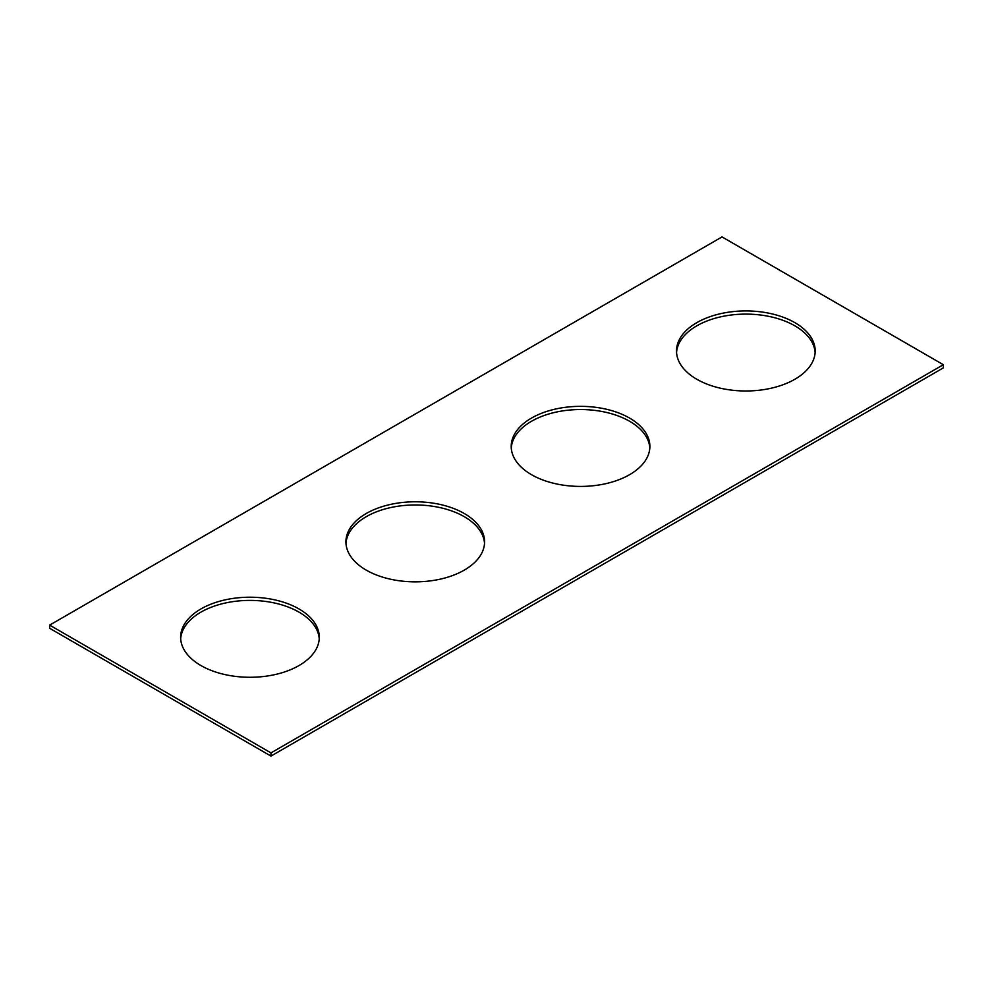 <?xml version="1.0" encoding="UTF-8"?>
<svg xmlns="http://www.w3.org/2000/svg" width="993" height="993" viewBox="0 0 993 993"><rect width="100%" height="100%" fill="white"/><g stroke="black" fill="none" stroke-linecap="round" stroke-linejoin="round"><path stroke-width="1.49" d="M270.977 756.083L943.35 367.882L943.35 364.704L270.977 752.893L270.977 756.083L49.65 628.296L49.65 625.118L722.023 236.917L943.35 364.704M366.231 570.119A69.336 40.03 0 0 0 441.786 578.795A69.336 40.03 0 0 0 484.584 541.818A69.336 40.03 0 0 0 415.26 501.788A69.336 40.03 0 0 0 345.924 541.818A69.336 40.03 0 0 0 366.231 570.119M484.534 543.407A69.336 40.03 0 0 0 415.26 504.965A69.336 40.03 0 0 0 345.974 543.407M696.813 379.264A69.336 40.03 0 0 0 772.368 387.94A69.336 40.03 0 0 0 815.179 350.951A69.336 40.03 0 0 0 745.842 310.921A69.336 40.03 0 0 0 676.506 350.951A69.336 40.03 0 0 0 696.813 379.264M815.116 352.54A69.336 40.03 0 0 0 745.842 314.111A69.336 40.03 0 0 0 676.556 352.54M200.934 665.546A69.336 40.03 0 0 0 276.501 674.235A69.336 40.03 0 0 0 319.299 637.245A69.336 40.03 0 0 0 249.963 597.215A69.336 40.03 0 0 0 180.627 637.245A69.336 40.03 0 0 0 200.934 665.546M319.237 638.834A69.336 40.03 0 0 0 249.963 600.405A69.336 40.03 0 0 0 180.676 638.834M49.65 625.118L270.977 752.893M531.516 474.691A69.336 40.03 0 0 0 607.083 483.368A69.336 40.03 0 0 0 649.881 446.378A69.336 40.03 0 0 0 580.545 406.348A69.336 40.03 0 0 0 511.209 446.378A69.336 40.03 0 0 0 531.516 474.691M649.832 447.98A69.336 40.03 0 0 0 580.545 409.538A69.336 40.03 0 0 0 511.271 447.98"/></g></svg>
